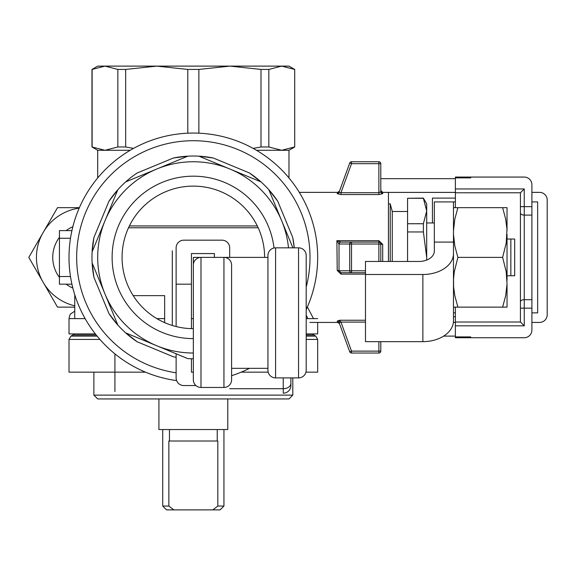 <?xml version="1.0" encoding="UTF-8"?>
<svg xmlns="http://www.w3.org/2000/svg" width="576" height="576" viewBox="0 0 576 576"><rect width="100%" height="100%" fill="white"/><g stroke="black" fill="none" stroke-linecap="round" stroke-linejoin="round"><path stroke-width="0.86" d="M392.263 211.493L392.263 261.461L392.263 211.493L390.218 203.839L390.218 261.461L390.218 203.839L388.44 203.839L390.218 203.839L392.263 211.493L407.57 211.493L392.263 211.493M407.57 261.461L407.57 231.948L423.382 231.948L423.382 223.74L426.694 211.01L423.382 198.101L407.57 198.288L423.382 198.101L407.57 198.288L423.382 198.288L426.694 211.01L426.694 203.839L423.382 198.101L426.694 203.839L426.694 257.393L423.382 231.948L423.382 223.74L426.694 211.01L426.694 257.393L423.382 231.948L407.57 231.948L407.57 198.288L407.57 223.74L423.382 223.74L407.57 223.74L407.57 261.461M426.694 260.057L426.694 257.393L426.694 260.057M388.44 261.461L388.44 192.362L388.44 261.461L388.44 192.362L382.702 192.362L380.794 190.447L380.794 191.801L380.794 163.67L380.794 191.801A1.915 1.872 180 0 0 382.702 193.673L378.878 194.551L340.956 194.551L337.212 193.673L337.709 192.362L337.212 193.673A1.915 1.872 20 0 0 339.012 192.456L340.956 192.701L340.956 194.551L337.212 193.673A1.915 1.872 20 0 0 339.012 192.456L340.956 192.701L340.956 194.551L378.878 194.551L382.702 193.673L382.702 192.362L388.44 192.362L380.88 192.362M337.212 321.113L337.709 322.43L339.502 323.683L337.709 322.423L337.212 321.113L339.617 320.242L340.956 322.092L339.163 322.747L349.726 351.778A1.915 1.915 0 0 0 351.526 353.03A1.915 1.915 0 0 1 349.726 351.778A1.915 1.915 0 0 0 351.526 353.03L378.878 353.03A1.915 1.915 0 0 0 380.794 351.122L380.794 341.647L380.794 351.122A1.915 1.915 0 0 1 378.878 353.03A1.915 1.915 0 0 0 380.794 351.122A1.915 1.915 0 0 1 378.878 353.03L351.526 353.03A1.915 1.915 0 0 1 349.726 351.778L351.526 351.122L349.726 351.778L339.012 322.33L339.617 320.242L337.212 321.113A1.915 1.872 160 0 1 339.012 322.33L339.163 322.747L340.956 322.092L339.617 320.242L339.012 322.33A1.915 1.872 160 0 0 337.212 321.113M349.726 163.015L339.012 192.456L349.726 163.015L351.526 163.67L340.956 192.701L378.878 192.701L378.878 194.551L378.878 163.67L380.794 163.67A1.915 1.915 0 0 0 378.878 161.755L378.878 163.67L380.794 163.67L380.794 191.801L378.878 192.701L340.956 192.701L351.526 163.67L378.878 163.67L378.878 192.701L380.794 191.801L380.794 163.67A1.915 1.915 0 0 0 378.878 161.755L378.878 163.67L351.526 163.67L351.526 161.755L378.878 161.755L351.526 161.755A1.915 1.915 0 0 0 349.726 163.015L351.526 163.67L351.526 161.755A1.915 1.915 0 0 0 349.726 163.015A1.915 1.915 0 0 1 351.526 161.755A1.915 1.915 0 0 0 349.726 163.015M117.85 325.058L108.95 313.567A101.376 101.376 0 0 0 117.85 325.058L108.95 313.567A101.376 101.376 0 0 0 117.85 325.058L104.983 293.998A95.638 95.638 0 0 1 229.939 169.034A95.638 95.638 0 0 1 288.497 247.831A95.638 95.638 0 0 0 281.7 220.795L268.834 189.734A101.376 101.376 0 0 1 277.733 201.226L268.834 189.734A101.376 101.376 0 0 1 277.733 201.226L268.834 189.734A101.376 101.376 0 0 0 261 181.908L198.878 156.168A101.376 101.376 0 0 1 213.293 158.004L198.878 156.168A101.376 101.376 0 0 1 213.293 158.004L198.878 156.168A101.376 101.376 0 0 0 187.805 156.168L125.676 181.908A101.376 101.376 0 0 1 137.167 173.002A101.376 101.376 0 0 0 117.85 189.734L92.117 251.863A101.376 101.376 0 0 1 93.946 237.442L92.117 251.863A101.376 101.376 0 0 1 93.946 237.442L92.117 251.863A101.376 101.376 0 0 0 92.117 262.93L104.983 293.998A95.638 95.638 0 0 1 229.939 169.034A95.638 95.638 0 0 1 281.7 220.795L268.834 189.734A101.376 101.376 0 0 0 261 181.908L198.878 156.168A101.376 101.376 0 0 0 187.805 156.168L125.676 181.908A101.376 101.376 0 0 0 117.85 189.734L92.117 251.863A101.376 101.376 0 0 0 92.117 262.93L117.85 325.058A101.376 101.376 0 0 0 125.676 332.885L156.744 345.751A95.638 95.638 0 0 1 104.983 293.998A95.638 95.638 0 0 0 156.744 345.751L187.805 358.618A101.376 101.376 0 0 0 193.342 358.769A101.376 101.376 0 0 1 187.805 358.618L156.744 345.751A95.638 95.638 0 0 0 193.342 353.03A95.638 95.638 0 0 1 156.744 345.751L125.676 332.885A101.376 101.376 0 0 1 117.85 325.058M93.946 277.351L92.117 262.93A101.376 101.376 0 0 0 93.946 277.351L92.117 262.93A101.376 101.376 0 0 0 93.946 277.351L108.95 313.567L93.946 277.351M292.896 247.831L281.7 220.795L292.896 247.831M193.342 176.177A81.216 81.216 0 0 1 274.01 247.997A81.216 81.216 0 0 0 193.342 176.177A81.216 81.216 0 0 0 112.118 257.393A81.216 81.216 0 0 0 193.342 338.616A81.216 81.216 0 0 1 112.118 257.393A81.216 81.216 0 0 1 193.342 176.177M193.342 133.063A124.33 124.33 0 0 1 306.194 309.571A124.33 124.33 0 0 0 193.342 133.063A124.33 124.33 0 0 0 69.293 249.012A124.33 124.33 0 0 0 176.616 380.592A124.33 124.33 0 0 1 69.293 249.012A124.33 124.33 0 0 1 193.342 133.063M249.466 368.338A124.33 124.33 0 0 1 231.595 375.696A124.33 124.33 0 0 0 249.466 368.338M137.167 341.784A101.376 101.376 0 0 1 125.676 332.885L137.167 341.784A101.376 101.376 0 0 1 125.676 332.885L137.167 341.784L173.383 356.789A101.376 101.376 0 0 0 176.126 357.3A101.376 101.376 0 0 1 173.383 356.789L137.167 341.784M108.95 201.226A101.376 101.376 0 0 1 117.85 189.734L108.95 201.226A101.376 101.376 0 0 1 117.85 189.734L108.95 201.226L93.946 237.442L108.95 201.226M173.383 158.004A101.376 101.376 0 0 1 187.805 156.168L173.383 158.004A101.376 101.376 0 0 1 187.805 156.168L173.383 158.004L137.167 173.002L173.383 158.004M249.509 173.002A101.376 101.376 0 0 1 261 181.908L249.509 173.002A101.376 101.376 0 0 1 261 181.908L249.509 173.002L213.293 158.004L249.509 173.002M292.73 237.442A101.376 101.376 0 0 1 294.264 247.831L292.73 237.442A101.376 101.376 0 0 1 294.264 247.831L292.73 237.442L277.733 201.226L292.73 237.442M193.342 186.12A71.273 71.273 0 0 1 264.614 257.393A71.273 71.273 0 0 0 193.342 186.12A71.273 71.273 0 0 0 122.069 257.393A71.273 71.273 0 0 0 193.342 328.666A71.273 71.273 0 0 1 122.069 257.393A71.273 71.273 0 0 1 193.342 186.12M514.685 275.76L510.854 275.76L510.854 239.033L510.854 275.76L507.031 275.76L514.685 275.76L514.685 239.033L507.031 239.033L514.685 239.033L514.685 275.76M453.478 234.31L454.817 245.988L457.891 257.393L454.298 271.714L453.535 279.014L453.622 286.978L454.817 295.718L457.891 307.13L502.618 307.13L505.685 295.718L507.031 284.04L506.21 271.714L502.618 257.393L506.21 243.079L506.974 229.284L505.685 219.074L502.618 207.662L507.031 207.662L507.031 230.753M453.478 207.662L502.618 207.662M507.031 234.31L507.031 280.483M507.031 284.04L507.031 307.13L502.618 307.13M457.891 307.13L453.478 307.13M457.891 207.662L454.817 219.082L453.478 230.753M457.891 257.393L502.618 257.393M455.386 201.924L434.347 201.924L434.347 251.021A15.3 10.433 180 0 1 419.047 261.461L365.486 261.461L365.486 274.5L422.87 274.5A30.607 20.873 0 0 0 453.478 253.627L453.478 320.774A30.607 20.873 180 0 1 422.87 341.647L422.87 274.5M531.9 201.924L537.638 201.924L537.638 312.869L531.9 312.869M453.478 201.924L453.478 253.627M434.347 242.093L453.478 242.093M365.486 274.5L365.486 341.647L422.87 341.647M455.386 312.869L453.478 312.869M470.693 337.73L455.386 337.73L455.386 336.91L470.693 336.91L470.693 337.73L524.246 337.73A7.654 7.654 0 0 0 531.9 330.084L531.9 308.146L524.246 308.146L524.246 325.829L455.386 325.829L455.386 307.13M455.386 336.11L443.635 336.11M380.794 178.682L455.386 178.682M455.386 207.662L455.386 177.062L524.246 177.062A7.654 7.654 0 0 1 531.9 184.709L531.9 215.1L524.246 215.1L524.246 299.686L531.9 299.686L531.9 215.1M455.386 177.883L470.693 177.883L470.693 177.062M524.246 325.829L520.423 322.006L455.386 322.027L520.423 322.027L520.423 192.787L455.386 192.787L520.423 192.766L524.246 188.964L524.246 206.647L531.9 206.647M455.386 336.91L455.386 325.829M432.432 222.97L432.432 198.101L455.386 198.101M520.423 206.647L524.246 206.647L524.246 215.1A3.823 2.117 0 0 1 520.423 212.99L520.423 192.787M520.423 322.006L520.423 301.802A3.823 2.117 0 0 1 524.246 299.686L524.246 308.146L520.423 308.146M531.9 299.686L531.9 308.146M455.386 316.692L453.478 316.692M455.386 192.406L388.44 192.406M453.384 322.387L455.386 322.387M531.9 322.43L539.546 322.43A7.654 7.654 0 0 0 547.2 314.777L547.2 200.016A7.654 7.654 0 0 0 539.546 192.362L531.9 192.362M351.526 353.03L378.878 353.03L351.526 353.03L351.526 351.122L380.794 351.122L378.878 351.122L378.878 341.647L378.878 353.03L378.878 351.122L351.526 351.122L351.526 353.03M380.794 190.447L380.794 191.801A1.915 1.872 180 0 0 382.702 193.673L382.702 192.362L380.794 190.447M193.342 368.338L193.342 257.393L200.988 257.393L193.342 257.393L193.342 368.338M267.941 368.338L231.595 368.338L267.941 368.338M231.595 379.814A7.654 7.654 0 0 1 223.942 387.461L223.942 257.393L267.941 257.393L223.942 257.393A7.654 7.654 0 0 1 231.595 265.046L231.595 379.814A7.654 7.654 0 0 1 223.942 387.461L200.988 387.461A7.654 7.654 0 0 1 193.342 379.814L193.342 265.046A7.654 7.654 0 0 1 200.988 257.393L223.942 257.393A7.654 7.654 0 0 1 231.595 265.046M133.2 295.654L164.65 295.654L164.65 322.639M114.919 353.873L114.919 391.579M176.126 353.786L176.126 377.899A7.654 7.654 0 0 0 183.773 385.553L195.934 385.553M191.426 328.644L191.426 284.177L176.126 284.177L176.126 247.831A7.654 7.654 0 0 1 183.773 240.178L222.034 240.178A7.654 7.654 0 0 1 229.68 247.831L229.68 257.393M191.426 284.177L191.426 253.57L214.38 253.57L214.38 257.393M193.342 372.161L191.426 372.161L191.426 358.754M290.887 377.899L290.887 385.553A7.654 7.654 0 0 1 283.241 393.199L283.241 377.899M176.126 284.177L176.126 326.556M275.587 377.899L275.587 247.831L298.541 247.831A7.654 7.654 0 0 1 306.194 255.485L306.194 370.246A7.654 7.654 0 0 1 298.541 377.899L275.587 377.899A7.654 7.654 0 0 1 267.941 370.246L267.941 255.485A7.654 7.654 0 0 1 275.587 247.831A7.654 7.654 0 0 0 267.941 255.485M217.231 429.545L217.231 441.022L217.822 441.022L217.822 506.052L212.832 509.882L220.118 509.882L223.942 506.052L217.822 506.052L212.832 509.882L166.558 509.882L162.734 506.052L162.734 429.545M173.851 509.882L168.854 506.052L162.734 506.052M217.231 441.022L168.854 441.022L168.854 506.052M158.911 398.938L158.911 429.545L227.772 429.545L227.772 398.938M169.452 429.545L169.452 441.022M59.443 284.177L71.928 284.177L59.443 284.177L59.443 276.523L70.488 276.523M70.488 238.27L59.443 238.27L59.443 276.523M59.443 238.27L59.443 230.616L71.928 230.616M92.117 146.966L92.117 69.43L104.983 66.118L117.85 69.43L117.85 146.966L104.983 150.278L91.966 146.966L97.704 150.278L130.219 150.278M307.354 306.972L313.524 318.607M365.486 274.118L340.956 274.118L337.212 270.403L336.888 240.674L339.012 243.986L349.726 244.008L349.726 270.785A1.915 1.8 90 0 0 351.526 272.7L340.956 272.7L339.012 270.785A1.915 0.382 4.2 0 0 337.212 270.403M380.794 261.461L380.794 244.008A1.915 0.382 180 0 0 382.702 244.39L378.878 240.674L336.888 240.674L340.812 242.086A1.915 1.786 106.7 0 0 339.012 243.986L339.012 270.785L365.486 270.785M133.517 148.406L125.676 146.966L125.676 69.43L156.744 66.118L187.805 69.43L187.805 133.193M198.878 133.193L198.878 69.43L229.939 66.118L261 69.43L261 146.966L253.159 148.406M274.558 66.118L112.118 66.118M156.744 66.118L97.704 66.118L91.966 69.43L91.966 146.966M256.464 150.278L288.979 150.278L294.718 146.966L294.718 69.43L288.979 66.118L229.939 66.118M307.922 318.607L306.194 315.072M97.106 336.118L70.92 336.118L69.012 339.43L69.012 372.161L145.519 372.161M306.194 339.43L317.671 339.43L317.671 372.161L305.95 372.161M268.178 372.161L241.157 372.161M340.956 274.118L340.956 272.7L365.486 272.7M339.163 244.008A1.915 1.8 90 0 1 340.956 242.093L351.526 242.093L340.812 242.086M378.878 240.674L378.878 242.093L351.526 242.093A1.915 1.8 90 0 0 349.726 244.008L380.794 244.008A1.915 1.915 0 0 0 378.878 242.093L378.878 261.461M198.878 69.43L187.805 69.43M306.194 335.009L313.841 335.009L312.631 333.907M313.841 335.009L315.756 336.118L306.194 336.118M97.704 150.278L97.704 177.955M294.566 146.966L281.7 150.278L268.834 146.966L268.834 69.43L281.7 66.118L294.566 69.43M268.834 146.966L261 146.966M125.676 146.966L117.85 146.966M125.676 69.43L117.85 69.43M268.834 69.43L261 69.43M93.874 395.114L97.704 398.938L288.979 398.938L292.802 395.114L93.874 395.114L93.874 372.161M292.802 395.114L292.802 377.899M85.118 318.607L69.012 318.607L69.012 333.907L95.342 333.907M317.671 322.43L317.671 333.907L306.194 333.907M74.75 307.13L57.514 307.13L28.8 257.393L42.127 234.31A49.774 49.774 0 0 0 42.127 280.483M44.186 284.04A49.774 49.774 0 0 0 74.75 305.827M79.193 208.123A49.774 49.774 0 0 0 44.186 230.753L57.514 207.662L79.387 207.662M42.127 234.31L44.186 230.753M72.857 226.706A33.473 33.473 0 0 0 66.139 230.616M59.443 237.312A33.473 33.473 0 0 0 59.443 277.481M66.139 284.177A33.473 33.473 0 0 0 72.857 288.086M365.486 320.242L339.617 320.242L365.486 320.242M340.956 322.092L351.526 351.122L340.956 322.092L365.486 322.092L340.956 322.092M380.794 163.67A1.915 1.915 0 0 0 378.878 161.755A1.915 1.915 0 0 1 380.794 163.67M193.342 140.717A116.676 116.676 0 0 1 306.194 287.028A116.676 116.676 0 0 0 193.342 140.717A116.676 116.676 0 0 0 76.982 248.767A116.676 116.676 0 0 0 176.126 372.794A116.676 116.676 0 0 1 76.982 248.767A116.676 116.676 0 0 1 193.342 140.717M455.386 188.964L524.246 188.964M172.296 325.49L172.296 250.79M290.887 383.306A7.654 5.407 180 0 1 283.241 388.721L229.68 388.721M306.194 255.485A7.654 7.654 0 0 0 298.541 247.831L298.541 377.899A7.654 7.654 0 0 0 306.194 370.246M200.988 387.461L200.988 257.393A7.654 7.654 0 0 0 193.342 265.046M382.702 261.461L382.702 244.39M128.52 227.765L258.163 227.765M257.292 225.936L129.384 225.936M69.012 339.43L99.914 339.43M351.526 242.093L351.526 272.7M74.045 333.907L72.835 335.009L96.214 335.009M317.671 318.607L306.194 318.607M193.342 318.607L191.426 318.607M164.65 318.607L156.823 318.607M309.888 322.43L337.709 322.43L309.888 322.43M299.304 192.362L339.048 192.362M337.709 192.37L339.502 191.11L337.709 192.37M434.347 222.97L426.694 222.97L434.347 222.97M223.942 506.052L223.942 429.545M315.756 322.43L337.824 322.43M74.75 294.732L74.75 318.607M315.756 336.118L317.671 339.43M72.835 335.009L70.92 336.118M288.979 150.278L288.979 177.955M294.718 69.43L294.718 146.966M69.012 318.607L69.761 315.295L70.654 313.87L74.75 311.198"/></g></svg>

